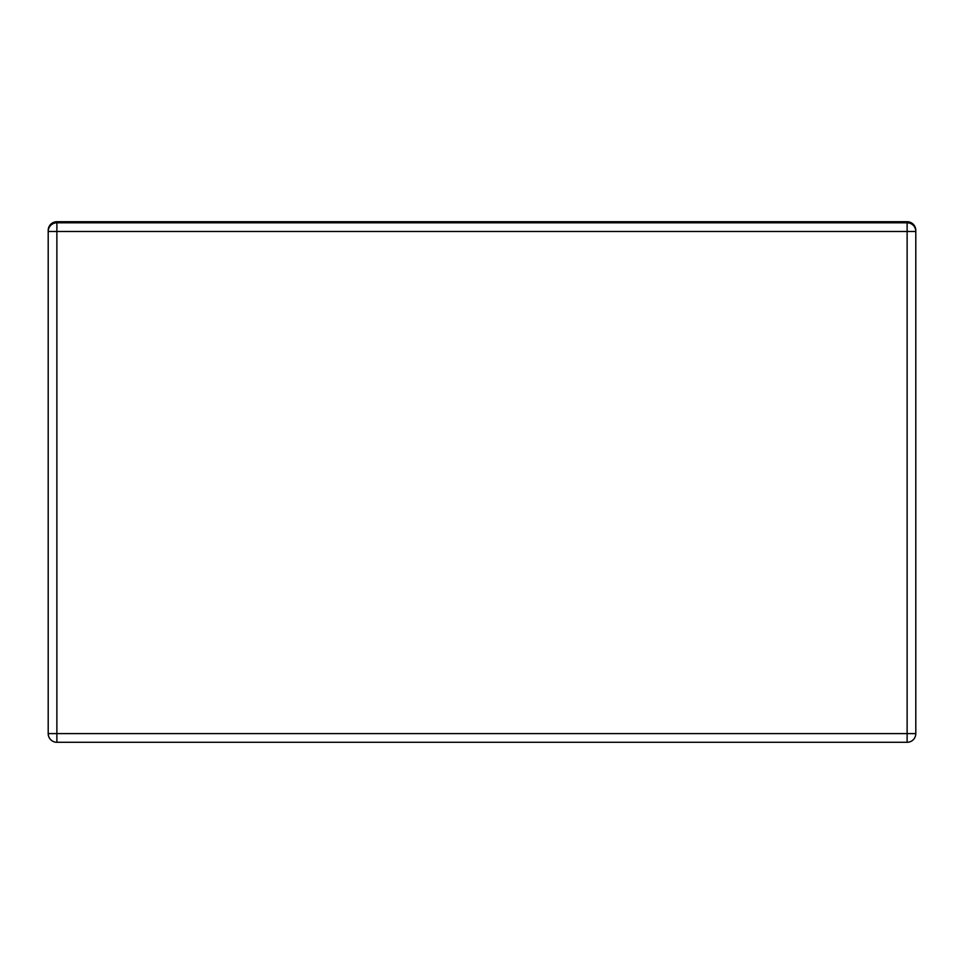 <?xml version="1.0" encoding="UTF-8"?>
<svg xmlns="http://www.w3.org/2000/svg" width="964" height="964" viewBox="0 0 964 964"><rect width="100%" height="100%" fill="white"/><g stroke="black" fill="none" stroke-linecap="round" stroke-linejoin="round"><path stroke-width="1.45" d="M915.8 231.481A8.676 8.676 0 0 0 907.124 222.805L56.876 222.805A8.676 8.676 0 0 0 48.2 231.481L907.124 231.481L907.124 742.28A8.676 8.676 0 0 0 915.8 733.604L915.8 231.481A8.676 8.676 0 0 0 907.124 222.805L907.124 231.481L915.8 231.481L915.8 230.396A8.676 8.676 0 0 0 907.124 221.72L56.876 221.72A8.676 8.676 0 0 0 48.2 230.396L48.2 733.604A8.676 8.676 0 0 0 56.876 742.28L56.876 733.604L48.2 733.604M907.124 742.28L56.876 742.28M915.8 733.604L56.876 733.604L56.876 222.805A8.676 8.676 0 0 0 48.2 231.481"/></g></svg>
